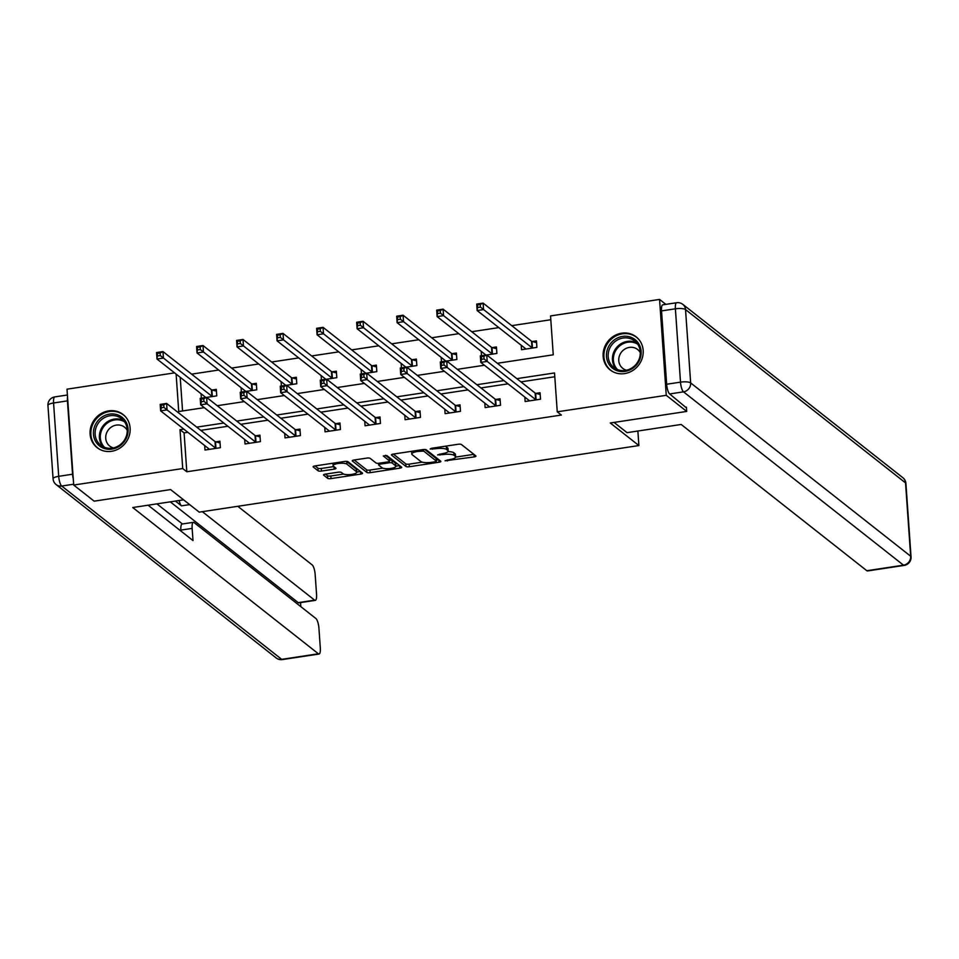 <?xml version="1.0" encoding="UTF-8"?>
<svg xmlns="http://www.w3.org/2000/svg" width="959" height="959" viewBox="0 0 959 959"><rect width="100%" height="100%" fill="white"/><g stroke="black" fill="none" stroke-linecap="round" stroke-linejoin="round"><path stroke-width="1.44" d="M445.072 460.788L474.154 456.916A2.649 0.719 176 0 0 475.988 456.1A2.649 0.719 176 0 0 475.868 455.897L461.423 444.52A2.649 0.719 176 0 0 458.09 444.269L431.346 448.321L430.147 449.028L435.925 448.68A8.475 2.29 176 0 1 446.558 449.483L447.757 450.43A8.475 2.29 176 0 1 448.153 451.054A8.475 2.29 176 0 1 442.267 453.679L437.604 454.902L443.394 454.554A8.475 2.29 176 0 1 454.027 455.357L455.225 456.316A8.475 2.29 176 0 1 455.621 456.94A8.475 2.29 176 0 1 449.735 459.553L445.072 460.788M108.703 410.872A21.05 19.42 128.2 0 1 123.136 414.552A21.05 19.42 128.2 0 1 129.165 435.949A21.05 19.42 128.2 0 1 111.52 451.305A21.05 19.42 128.2 0 1 97.087 447.625A21.05 19.42 128.2 0 1 91.057 426.24A21.05 19.42 128.2 0 1 108.703 410.872M621.744 333.181A21.05 19.42 128.2 0 1 636.177 336.861A21.05 19.42 128.2 0 1 642.206 358.246A21.05 19.42 128.2 0 1 624.573 373.602A21.05 19.42 128.2 0 1 610.128 369.922A21.05 19.42 128.2 0 1 604.098 348.537A21.05 19.42 128.2 0 1 621.744 333.181M325.353 474.13A2.649 0.719 176 0 0 323.507 474.957A2.649 0.719 176 0 0 323.639 475.149L327.69 478.337A2.649 0.719 176 0 0 331.011 478.589L360.716 474.094A2.649 0.719 176 0 0 362.562 473.278A2.649 0.719 176 0 0 362.43 473.075L347.985 461.699A2.649 0.719 176 0 0 344.665 461.447L314.948 465.942A2.649 0.719 176 0 0 313.113 466.757A2.649 0.719 176 0 0 313.233 466.961L318.136 470.821A2.649 0.719 176 0 0 321.457 471.061L334.176 469.143A2.649 0.719 176 0 0 336.01 468.328A2.649 0.719 176 0 0 335.89 468.124L333.456 466.218A7.085 1.918 176 0 1 333.121 465.69A7.085 1.918 176 0 1 339.042 463.377A7.085 1.918 176 0 1 346.93 464.168L356.436 471.672A7.085 1.918 176 0 1 356.772 472.2A7.085 1.918 176 0 1 350.862 474.513A7.085 1.918 176 0 1 342.974 473.71L341.38 472.463A2.649 0.719 176 0 0 338.059 472.212L325.353 474.13M686.416 407.155L686.716 411.423L610.272 422.991L638.898 445.551L199.22 512.142L170.594 489.581L94.15 501.161L73.699 485.05L66.998 389.174L174.586 372.871M686.716 411.423L666.265 395.312L557.251 411.819L554.53 372.955L516.853 378.649M187.868 432.317L184.092 432.893L186.813 471.768L561.339 415.043L557.251 411.819M186.813 471.768L182.725 468.543L73.699 485.05M405.993 466.482A2.649 0.719 176 0 0 409.313 466.733L439.03 462.238A2.649 0.719 176 0 0 440.864 461.411A2.649 0.719 176 0 0 440.744 461.219L426.287 449.831A2.649 0.719 176 0 0 422.967 449.579L393.262 454.087A2.649 0.719 176 0 0 391.416 454.902A2.649 0.719 176 0 0 391.548 455.093L405.993 466.482L405.813 463.892A2.649 0.719 176 0 0 409.133 464.144L422.272 462.154M399.879 468.16L370.162 472.667A2.649 0.719 176 0 1 366.841 472.415L352.385 461.027A2.649 0.719 176 0 1 352.265 460.835A2.649 0.719 176 0 1 354.111 460.008L366.817 458.09A2.649 0.719 176 0 1 370.138 458.342L376 462.957A2.649 0.719 176 0 0 379.32 463.209L387.76 461.926A2.649 0.719 176 0 0 389.594 461.111A2.649 0.719 176 0 0 389.474 460.919L383.288 455.969L386.897 455.573L401.593 467.153A2.649 0.719 176 0 1 401.713 467.345A2.649 0.719 176 0 1 399.879 468.16L399.699 465.654M638.898 445.551L637.879 431.023M554.793 376.755L520.941 381.874M508.018 383.84L480.927 387.939M467.992 389.893L440.912 393.993M427.978 395.959L400.898 400.059M387.963 402.013L360.872 406.125M347.949 408.078L320.857 412.178M307.923 414.144L280.843 418.244M267.909 420.198L240.817 424.298M227.894 426.264L200.803 430.363M524.825 397.074L525.136 401.533L540.528 399.208L540.073 392.734L535.925 393.358M484.81 403.14L485.122 407.599L500.514 405.273L500.059 398.788L495.899 399.423M444.784 409.193L445.096 413.665L460.488 411.327L460.044 404.854L455.885 405.477M404.77 415.259L405.082 419.718L420.474 417.393L420.018 410.908L415.87 411.543M364.756 421.325L365.067 425.784L380.459 423.446L380.004 416.973L375.856 417.597M324.741 427.378L325.053 431.838L340.433 429.512L339.989 423.027L335.83 423.662M284.715 433.444L285.027 437.903L300.419 435.578L299.963 429.093L295.816 429.728M244.701 439.498L245.013 443.969L260.404 441.631L259.949 435.158L255.801 435.782M204.687 445.563L204.998 450.023L220.39 447.697L219.935 441.212L215.787 441.847M550.802 319.731L511.746 325.652M498.812 327.606L471.732 331.718M458.798 333.672L431.706 337.772M418.783 339.738L391.692 343.837M378.757 345.791L351.677 349.891M338.743 351.857L311.651 355.957M298.728 357.911L271.637 362.011M258.702 363.976L231.622 368.076M218.688 370.03L191.608 374.142M180.208 377.307L182.558 410.955M521.205 345.252L521.516 349.711L536.896 347.374L536.453 340.901L532.293 341.524M486.788 354.962L496.882 353.439L496.426 346.954L492.279 347.59M481.178 351.306L481.49 355.729M446.774 361.028L456.868 359.493L456.412 353.02L452.264 353.643M441.164 357.371L441.476 361.783M406.748 367.093L416.853 365.559L416.398 359.086L412.25 359.709M401.15 363.425L401.449 367.848M366.734 373.147L376.827 371.624L376.384 365.139L372.224 365.775M361.123 369.491L361.435 373.902M326.719 379.213L336.813 377.678L336.357 371.205L332.21 371.828M321.109 375.544L321.421 379.968M286.705 385.266L296.799 383.744L296.343 377.259L292.195 377.894M281.095 381.61L281.407 386.033M246.679 391.332L256.784 389.798L256.329 383.324L252.169 383.948M241.081 387.676L241.38 392.087M206.665 397.398L216.758 395.863L216.314 389.378L212.155 390.013M201.054 393.729L201.366 398.153M665.834 304.363L659.564 299.424L666.265 395.312M497.337 363.281L553.259 354.806L550.538 315.931L659.564 299.424M176.12 374.082L178.734 411.531L204.279 407.659M217.213 405.705L244.305 401.605M257.228 399.639L284.32 395.54M297.254 393.586L324.334 389.474M337.268 387.52L364.348 383.42M377.283 381.466L404.374 377.355M417.297 375.401L444.389 371.301M457.323 369.335L484.403 365.235M183.78 429.105L180.004 429.668L182.725 468.543M503.919 380.615L476.839 384.715M463.904 386.669L436.824 390.781M423.89 392.734L396.798 396.834M383.876 398.8L356.784 402.9M343.849 404.854L316.77 408.954M303.835 410.92L276.755 415.019M263.821 416.973L236.729 421.085M223.807 423.039L196.715 427.139M184.092 432.893L180.004 429.668M455.621 456.94L455.441 454.35A8.475 2.29 176 0 0 455.046 453.715L455.225 456.316M447.949 451.629A8.475 2.29 176 0 1 453.835 452.768L455.046 453.715M448.153 451.054L447.973 448.464A8.475 2.29 176 0 0 447.577 447.841L447.757 450.43M444.952 446.259A8.475 2.29 176 0 1 446.379 446.894L447.577 447.841M455.609 457.107L473.878 454.338M393.346 454.075L405.813 463.892M436.345 460.02L438.754 459.661M435.134 461.77L436.333 461.063L423.65 451.066L417.668 451.437A8.475 2.29 176 0 0 411.783 454.063A8.475 2.29 176 0 0 412.19 454.686L420.857 461.519A8.475 2.29 176 0 0 431.478 462.322L435.134 461.77M436.177 458.75L436.333 461.063M424.753 449.483L436.153 458.462M411.615 451.305A8.475 2.29 176 0 0 411.603 451.461L411.783 454.063M399.603 465.583L395.887 466.146M382.809 468.124L369.982 470.066L370.162 472.667M354.195 459.996L366.662 469.814A2.649 0.719 176 0 0 369.982 470.066M389.318 458.738A2.649 0.719 176 0 0 389.414 458.522A2.649 0.719 176 0 0 389.294 458.33L385.482 455.321M382.078 467.752A7.085 1.918 176 0 0 389.977 468.543A7.085 1.918 176 0 0 395.887 466.23A7.085 1.918 176 0 0 395.552 465.702L392.207 463.065A2.649 0.719 176 0 0 388.886 462.813L380.447 464.096A2.649 0.719 176 0 0 378.613 464.911A2.649 0.719 176 0 0 378.733 465.103L382.078 467.752M395.887 466.23L395.707 463.641A7.085 1.918 176 0 0 395.372 463.113L395.552 465.702M389.534 460.14A2.649 0.719 176 0 1 392.027 460.476L395.372 463.113M356.772 472.2L356.592 469.598A7.085 1.918 176 0 0 356.257 469.071L356.436 471.672M346.355 461.339A7.085 1.918 176 0 1 346.75 461.579L356.257 469.071M315.043 465.93L317.956 468.22A2.649 0.719 176 0 0 321.277 468.471L333.9 466.565M325.437 474.118L327.51 475.748A2.649 0.719 176 0 0 330.831 476L343.622 474.058M356.76 472.068L360.452 471.516M524.921 349.196L524.849 348.117M477.882 307.479L480.447 307.084L480.267 304.494L477.702 304.89L477.15 310.548L476.707 304.075L483.12 303.104L483.564 309.577L477.15 310.548L525.58 348.692A2.697 0.731 -4 0 1 525.7 348.896A2.697 0.731 -4 0 1 525.7 348.956L525.664 349.076M536.572 342.651L532.029 341.452A2.697 0.731 -4 0 1 531.538 341.248L483.12 303.104L480.267 304.494M532.748 348.009L532.473 347.937A2.697 0.731 -4 0 1 531.993 347.721L480.447 307.084M476.707 304.075L477.702 304.89M528.469 399.951L528.541 401.018M484.067 358.918L483.887 356.328L481.322 356.712L481.502 359.313L484.067 358.918L487.196 361.411L480.783 362.382L480.327 355.897L486.74 354.926L487.196 361.411L535.613 399.555A2.697 0.731 176 0 0 536.105 399.771L536.369 399.831M529.284 400.91L529.32 400.79A2.697 0.731 176 0 0 529.32 400.73A2.697 0.731 176 0 0 529.2 400.526L480.783 362.382L481.502 359.313M483.887 356.328L486.74 354.926L535.158 393.07A2.697 0.731 176 0 0 535.649 393.286L540.193 394.485M481.322 356.712L480.327 355.897M614.096 340.061A18.221 16.806 128.2 0 1 638.191 342.89A18.221 16.806 128.2 0 1 633.527 367.741A18.221 16.806 128.2 0 1 609.421 364.923A18.221 16.806 128.2 0 1 614.096 340.061M633.216 367.045A16.866 15.56 -51.8 0 0 634.654 340.972A16.866 15.56 -51.8 0 0 615.222 341.416A16.866 15.56 -51.8 0 0 613.784 367.477A16.866 15.56 -51.8 0 0 633.216 367.045M640.288 352.66A12.011 11.076 -51.8 0 0 637.615 349.496A12.011 11.076 -51.8 0 0 623.782 349.807A12.011 11.076 -51.8 0 0 622.763 368.364A12.011 11.076 -51.8 0 0 626.455 370.222M638.586 339.15A20.918 19.3 -51.8 0 0 636.752 337.472A20.918 19.3 -51.8 0 0 612.657 338.012A20.918 19.3 -51.8 0 0 610.871 370.33A20.918 19.3 -51.8 0 0 612.921 371.732M101.043 417.764A18.221 16.806 128.2 0 1 125.15 420.593A18.221 16.806 128.2 0 1 120.486 445.444A18.221 16.806 128.2 0 1 96.38 442.626A18.221 16.806 128.2 0 1 101.043 417.764M120.175 444.736A16.866 15.56 -51.8 0 0 121.613 418.675A16.866 15.56 -51.8 0 0 102.181 419.119A16.866 15.56 -51.8 0 0 100.731 445.18A16.866 15.56 -51.8 0 0 120.175 444.736M127.247 430.363A12.011 11.076 -51.8 0 0 124.574 427.199A12.011 11.076 -51.8 0 0 110.741 427.51A12.011 11.076 -51.8 0 0 109.71 446.067A12.011 11.076 -51.8 0 0 113.414 447.913M125.545 416.841A20.918 19.3 -51.8 0 0 123.711 415.175A20.918 19.3 -51.8 0 0 99.604 415.715A20.918 19.3 -51.8 0 0 97.818 448.033A20.918 19.3 -51.8 0 0 99.88 449.435M614.048 422.428L627.054 432.665L681.178 424.465L866.84 570.725L903.522 565.175L683.503 391.847L669.658 393.945L686.476 407.923M661.53 310.908L666.661 384.247L680.506 382.15L675.388 308.81L661.53 310.908A8.092 2.23 -98.6 0 1 662.777 304.83L676.622 302.732A8.092 2.23 81.4 0 0 675.388 308.81A8.092 2.194 176 0 1 685.529 309.577L690.66 382.917L910.666 556.232L905.536 482.892L685.529 309.577A8.092 7.468 -51.8 0 0 682.844 304.375A8.092 8.092 0 0 0 676.622 302.732M905.919 483.492A8.092 8.092 0 0 0 902.851 477.702A8.092 7.468 -51.8 0 1 905.536 482.892A8.092 2.194 -4 0 1 905.919 483.492L911.05 556.831A8.092 2.194 176 0 0 910.666 556.232A8.092 7.468 -51.8 0 1 903.522 565.175A8.092 2.23 81.4 0 0 904.181 565.402L867.499 570.953A8.092 2.23 -98.6 0 1 866.84 570.725M669.658 393.945A8.092 2.23 -98.6 0 1 666.661 384.247M183.601 499.831L132.738 507.527L318.388 653.786A8.092 2.23 81.4 0 0 319.059 654.026A8.092 2.23 81.4 0 0 320.306 647.948L318.927 628.253A8.092 2.23 81.4 0 0 315.931 618.543L194.066 522.547A8.092 2.23 81.4 0 0 193.394 522.319A8.092 2.23 81.4 0 0 192.148 528.385L180.867 530.099A8.092 2.23 -98.6 0 1 182.102 524.022L193.394 522.319M148.118 505.201L192.999 540.564L192.148 528.385M72.548 474.226L67.43 400.886L53.572 402.984L58.703 476.323L72.548 474.226A8.092 2.23 81.4 0 0 73.268 478.865M315.307 600.37L298.884 602.863A8.092 2.23 -98.6 0 1 298.225 602.636L314.636 600.142A8.092 2.23 81.4 0 0 315.307 600.37A8.092 2.23 81.4 0 0 316.554 594.304L315.175 574.609A8.092 2.23 81.4 0 0 312.178 564.899L237.784 506.292M300.826 606.651L300.539 602.612M314.636 600.142L202.325 511.662M67.538 396.882A8.092 2.23 81.4 0 0 67.43 400.886M156.904 503.871L182.426 523.974M189.666 504.614L181.491 505.849L175.413 501.066M298.225 602.636L170.282 501.845M181.491 505.849A8.092 2.23 -98.6 0 1 179.141 500.502M180.927 531.058L180.867 530.099M484.894 355.214L484.822 354.183M437.867 313.533L440.433 313.149L440.253 310.56L437.688 310.944L437.136 316.614L436.681 310.129L443.094 309.158L443.549 315.643L437.136 316.614L485.554 354.758A2.697 0.731 -4 0 1 485.686 354.95A2.697 0.731 -4 0 1 485.674 355.022L485.662 355.094M496.558 348.716L492.003 347.518A2.697 0.731 -4 0 1 491.511 347.302L443.094 309.158L440.253 310.56M492.734 354.063L492.458 353.991A2.697 0.731 -4 0 1 491.967 353.787L440.433 313.149M436.681 310.129L437.688 310.944M444.88 361.267L444.808 360.236M397.841 319.599L400.406 319.215L400.227 316.614L397.661 317.009L397.122 322.668L396.666 316.194L403.08 315.223L403.535 321.697L397.122 322.668L445.539 360.812A2.697 0.731 -4 0 1 445.671 361.016A2.697 0.731 -4 0 1 445.659 361.087L445.635 361.159M456.532 354.782L451.989 353.571A2.697 0.731 -4 0 1 451.497 353.368L403.08 315.223L400.227 316.614M452.72 360.128L452.444 360.057A2.697 0.731 -4 0 1 451.953 359.841L400.406 319.215M396.666 316.194L397.661 317.009M488.455 406.005L488.527 407.084M444.053 364.983L443.873 362.394L441.308 362.778L441.488 365.367L444.053 364.983L447.182 367.465L440.768 368.436L440.313 361.963L446.726 360.992L447.182 367.465L495.599 405.609A2.697 0.731 176 0 0 496.091 405.825L496.354 405.897M489.27 406.976L489.306 406.856A2.697 0.731 176 0 0 489.306 406.784A2.697 0.731 176 0 0 489.186 406.58L440.768 368.436L441.488 365.367M443.873 362.394L446.726 360.992L495.144 399.136A2.697 0.731 176 0 0 495.635 399.352L500.178 400.55M441.308 362.778L440.313 361.963M448.428 412.07L448.512 413.149M404.039 371.037L403.859 368.448L401.294 368.843L401.473 371.433L404.039 371.037L407.155 373.531L400.742 374.501L400.287 368.028L406.7 367.057L407.155 373.531L455.573 411.675A2.697 0.731 176 0 0 456.064 411.891L456.34 411.962M449.256 413.029L449.28 412.909A2.697 0.731 176 0 0 449.291 412.849A2.697 0.731 176 0 0 449.16 412.646L400.742 374.501L401.473 371.433M403.859 368.448L406.7 367.057L455.129 405.189A2.697 0.731 176 0 0 455.609 405.405L460.164 406.604M401.294 368.843L400.287 368.028M404.866 367.333L404.794 366.302M357.827 325.664L360.392 325.269L360.212 322.68L357.647 323.063L357.108 328.733L356.652 322.248L363.065 321.277L363.521 327.762L357.108 328.733L405.525 366.877A2.697 0.731 -4 0 1 405.645 367.081A2.697 0.731 -4 0 1 405.645 367.141L405.621 367.213M416.518 360.836L411.974 359.637A2.697 0.731 -4 0 1 411.483 359.421L363.065 321.277L360.212 322.68M412.694 366.194L412.43 366.122A2.697 0.731 -4 0 1 411.938 365.906L360.392 325.269M356.652 322.248L357.647 323.063M364.852 373.387L364.78 372.356M317.813 331.718L320.378 331.334L320.198 328.745L317.633 329.129L317.081 334.799L316.638 328.314L323.051 327.343L323.495 333.816L317.081 334.799L365.499 372.931A2.697 0.731 -4 0 1 365.631 373.135A2.697 0.731 -4 0 1 365.619 373.207L365.607 373.279M376.503 366.901L371.96 365.703A2.697 0.731 -4 0 1 371.469 365.487L323.051 327.343L320.198 328.745M372.679 372.248L372.404 372.176A2.697 0.731 -4 0 1 371.912 371.96L320.378 331.334M316.638 328.314L317.633 329.129M324.825 379.452L324.753 378.421M277.798 337.784L280.364 337.388L280.172 334.799L277.607 335.194L277.067 340.853L276.612 334.379L283.025 333.408L283.48 339.882L277.067 340.853L325.485 378.997A2.697 0.731 -4 0 1 325.616 379.201A2.697 0.731 -4 0 1 325.604 379.261L325.592 379.332M336.489 372.955L331.934 371.756A2.697 0.731 -4 0 1 331.442 371.553L283.025 333.408L280.172 334.799M332.665 378.314L332.389 378.242A2.697 0.731 -4 0 1 331.898 378.026L280.364 337.388M276.612 334.379L277.607 335.194M408.414 418.136L408.486 419.203M364.012 377.103L363.833 374.513L361.267 374.897L361.447 377.486L364.012 377.103L367.141 379.596L360.728 380.567L360.272 374.082L366.686 373.111L367.141 379.596L415.559 417.74A2.697 0.731 176 0 0 416.05 417.944L416.326 418.016M409.229 419.095L409.265 418.975A2.697 0.731 176 0 0 409.277 418.903A2.697 0.731 176 0 0 409.145 418.711L360.728 380.567L361.447 377.486M363.833 374.513L366.686 373.111L415.103 411.255A2.697 0.731 176 0 0 415.595 411.471L420.138 412.67M361.267 374.897L360.272 374.082M368.4 424.19L368.472 425.269M323.998 383.168L323.818 380.567L321.253 380.963L321.433 383.552L323.998 383.168L327.127 385.65L320.714 386.621L320.258 380.148L326.671 379.177L327.127 385.65L375.544 423.794A2.697 0.731 176 0 0 376.036 424.01L376.3 424.082M369.215 425.149L369.251 425.041A2.697 0.731 176 0 0 369.251 424.969A2.697 0.731 176 0 0 369.131 424.765L320.714 386.621L321.433 383.552M323.818 380.567L326.671 379.177L375.089 417.321A2.697 0.731 176 0 0 375.58 417.525L380.124 418.723M321.253 380.963L320.258 380.148M328.386 430.255L328.457 431.322M283.984 389.222L283.804 386.633L281.239 387.016L281.419 389.606L283.984 389.222L287.101 391.716L280.687 392.687L280.244 386.201L286.657 385.23L287.101 391.716L335.53 429.86A2.697 0.731 176 0 0 336.01 430.064L336.285 430.135M329.201 431.214L329.237 431.094A2.697 0.731 176 0 0 329.237 431.023A2.697 0.731 176 0 0 329.117 430.831L280.687 392.687L281.419 389.606M283.804 386.633L286.657 385.23L335.075 423.375A2.697 0.731 176 0 0 335.566 423.59L340.109 424.789M281.239 387.016L280.244 386.201M284.811 385.518L284.739 384.487M237.772 343.837L240.337 343.454L240.158 340.865L237.592 341.248L237.053 346.918L236.597 340.433L243.011 339.462L243.466 345.947L237.053 346.918L285.47 385.062A2.697 0.731 -4 0 1 285.602 385.254A2.697 0.731 -4 0 1 285.59 385.326L285.566 385.398M296.463 379.021L291.92 377.822A2.697 0.731 -4 0 1 291.428 377.606L243.011 339.462L240.158 340.865M292.639 384.367L292.375 384.295A2.697 0.731 -4 0 1 291.884 384.091L240.337 343.454M236.597 340.433L237.592 341.248M288.359 436.309L288.443 437.388M243.97 395.288L243.79 392.687L241.224 393.082L241.404 395.671L243.97 395.288L247.086 397.769L240.673 398.74L240.218 392.267L246.631 391.296L247.086 397.769L295.504 435.913A2.697 0.731 176 0 0 295.995 436.129L296.271 436.201M289.186 437.28L289.21 437.16A2.697 0.731 176 0 0 289.222 437.088A2.697 0.731 176 0 0 289.091 436.884L240.673 398.74L241.404 395.671M243.79 392.687L246.631 391.296L295.048 429.44A2.697 0.731 176 0 0 295.54 429.656L300.095 430.855M241.224 393.082L240.218 392.267M244.797 391.572L244.725 390.541M197.758 349.903L200.323 349.52L200.143 346.918L197.578 347.314L197.039 352.972L196.583 346.499L202.996 345.528L203.452 352.001L197.039 352.972L245.456 391.116A2.697 0.731 -4 0 1 245.576 391.32A2.697 0.731 -4 0 1 245.576 391.392L245.552 391.464M256.449 385.074L251.905 383.876A2.697 0.731 -4 0 1 251.414 383.672L202.996 345.528L200.143 346.918M252.625 390.433L252.361 390.361A2.697 0.731 -4 0 1 251.869 390.145L200.323 349.52M196.583 346.499L197.578 347.314M248.345 442.375L248.417 443.442M203.943 401.341L203.764 398.752L201.198 399.136L201.378 401.737L203.943 401.341L207.072 403.835L200.659 404.806L200.203 398.333L206.617 397.35L207.072 403.835L255.49 441.979A2.697 0.731 176 0 0 255.981 442.195L256.257 442.267M249.16 443.334L249.196 443.214A2.697 0.731 176 0 0 249.208 443.154A2.697 0.731 176 0 0 249.076 442.95L200.659 404.806L201.378 401.737M203.764 398.752L206.617 397.35L255.034 435.494A2.697 0.731 176 0 0 255.526 435.71L260.069 436.908M201.198 399.136L200.203 398.333M204.77 397.637L204.699 396.606M157.744 355.969L160.309 355.573L160.129 352.984L157.564 353.368L157.012 359.038L156.569 352.552L162.982 351.581L163.426 358.067L157.012 359.038L205.43 397.182A2.697 0.731 -4 0 1 205.562 397.374A2.697 0.731 -4 0 1 205.55 397.446L205.538 397.517M216.434 391.14L211.891 389.941A2.697 0.731 -4 0 1 211.4 389.726L162.982 351.581L160.129 352.984M212.61 396.487L212.335 396.415A2.697 0.731 -4 0 1 211.843 396.211L160.309 355.573M156.569 352.552L157.564 353.368M208.331 448.428L208.403 449.507M163.929 407.407L163.749 404.818L161.184 405.201L161.364 407.791L163.929 407.407L167.058 409.901L160.644 410.872L160.189 404.386L166.602 403.415L167.058 409.901L215.475 448.033A2.697 0.731 176 0 0 215.967 448.249L216.231 448.321M209.146 449.399L209.182 449.28A2.697 0.731 176 0 0 209.182 449.208A2.697 0.731 176 0 0 209.062 449.004L160.644 410.872L161.364 407.791M163.749 404.818L166.602 403.415L215.02 441.56A2.697 0.731 176 0 0 215.511 441.775L220.055 442.974M161.184 405.201L160.189 404.386M447.326 459.924L447.397 460.967M432.389 448.153L432.473 449.208M439.857 454.039L439.929 455.081M453.835 452.768L454.027 455.357M443.322 453.499L443.394 454.554M446.379 446.894L446.558 449.483M435.854 447.637L435.925 448.68M473.974 454.41L474.154 456.916M438.85 459.733L439.03 462.238M409.133 464.144L409.313 466.733M423.542 449.519L423.65 451.066M421.253 449.843L421.325 450.886M417.597 450.394L417.668 451.437M366.662 469.814L366.841 472.415M389.294 458.33L389.474 460.919M392.027 460.476L392.207 463.065M388.803 461.687L388.886 462.813M380.375 463.053L380.447 464.096M346.75 461.579L346.93 464.168M333.996 466.637L334.176 469.143M321.277 468.471L321.457 471.061M317.956 468.22L318.136 470.821M360.548 471.588L360.716 474.094M330.831 476L331.011 478.589M327.51 475.748L327.69 478.337M532.029 341.452L532.473 347.937M531.538 341.248L531.993 347.721M535.613 399.555L535.158 393.07M536.105 399.771L535.649 393.286M616.074 368.951A16.866 15.56 128.2 0 1 619.478 344.772A16.866 15.56 128.2 0 1 636.62 342.854M637.615 344.137A16.315 15.044 -51.8 0 0 620.185 345.516A16.315 15.044 -51.8 0 0 617.548 369.611M103.033 446.654A16.866 15.56 128.2 0 1 106.437 422.475A16.866 15.56 128.2 0 1 123.579 420.557M124.574 421.84A16.315 15.044 -51.8 0 0 107.132 423.207A16.315 15.044 -51.8 0 0 104.507 447.314M683.503 391.847A8.092 7.468 -51.8 0 0 690.66 382.917A8.092 2.194 -4 0 0 680.506 382.15A8.092 2.23 81.4 0 0 683.503 391.847M73.639 484.223L61.7 486.021L281.706 659.348L318.388 653.786M282.378 659.576A8.092 2.23 -98.6 0 1 281.706 659.348A8.092 7.468 -51.8 0 1 276.156 657.934A8.092 8.092 0 0 0 282.378 659.576L319.059 654.026M61.7 486.021A8.092 2.23 -98.6 0 1 58.703 476.323A8.092 2.194 -4 0 0 53.081 478.817A8.092 8.092 0 0 0 56.149 484.607A8.092 7.468 -51.8 0 0 61.7 486.021M53.572 402.984A8.092 2.23 -98.6 0 1 54.819 396.906A8.092 8.092 0 0 0 47.95 405.477A8.092 2.194 176 0 1 53.572 402.984M492.003 347.518L492.458 353.991M491.511 347.302L491.967 353.787M451.989 353.571L452.444 360.057M451.497 353.368L451.953 359.841M495.599 405.609L495.144 399.136M496.091 405.825L495.635 399.352M455.573 411.675L455.129 405.189M456.064 411.891L455.609 405.405M411.974 359.637L412.43 366.122M411.483 359.421L411.938 365.906M371.96 365.703L372.404 372.176M371.469 365.487L371.912 371.96M331.934 371.756L332.389 378.242M331.442 371.553L331.898 378.026M415.559 417.74L415.103 411.255M416.05 417.944L415.595 411.471M375.544 423.794L375.089 417.321M376.036 424.01L375.58 417.525M335.53 429.86L335.075 423.375M336.01 430.064L335.566 423.59M291.92 377.822L292.375 384.295M291.428 377.606L291.884 384.091M295.504 435.913L295.048 429.44M295.995 436.129L295.54 429.656M251.905 383.876L252.361 390.361M251.414 383.672L251.869 390.145M255.49 441.979L255.034 435.494M255.981 442.195L255.526 435.71M211.891 389.941L212.335 396.415M211.4 389.726L211.843 396.211M215.475 448.033L215.02 441.56M215.967 448.249L215.511 441.775M436.237 458.606L436.417 461.195M389.414 458.522L389.594 461.111M378.493 463.293L378.613 464.911M332.953 463.221L333.121 465.69M610.871 370.33L611.938 371.181M636.752 337.472L637.819 338.323M97.818 448.033L98.897 448.872M123.711 415.175L124.778 416.026M904.181 565.402A8.092 8.092 0 0 0 911.05 556.831M902.851 477.702L682.844 304.375M276.156 657.934L56.149 484.607M67.406 395L54.819 396.906M53.081 478.817L47.95 405.477"/></g></svg>
